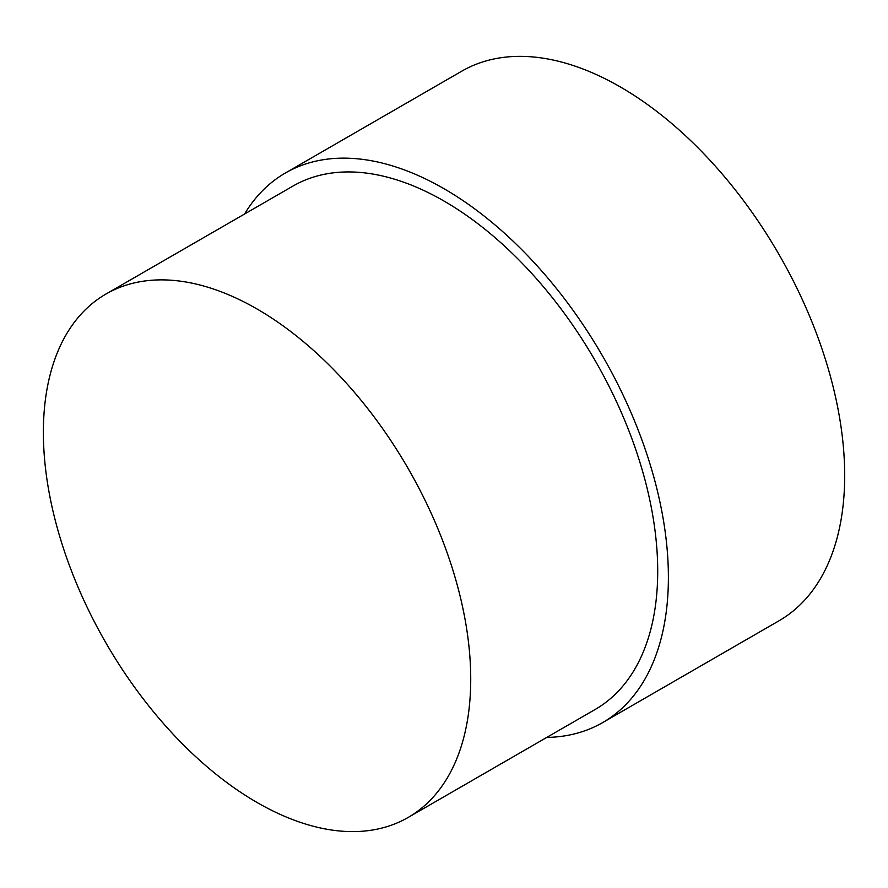 <?xml version="1.0" encoding="UTF-8"?>
<svg xmlns="http://www.w3.org/2000/svg" width="888" height="888" viewBox="0 0 888 888"><rect width="100%" height="100%" fill="white"/><g stroke="black" fill="none" stroke-linecap="round" stroke-linejoin="round"><path stroke-width="1.33" d="M244.555 214.019A317.305 183.194 60 0 1 285.381 173.005A317.305 183.194 60 0 1 444.022 188.722A317.305 183.194 60 0 1 651.315 468.331A317.305 183.194 60 0 1 602.675 722.588A317.305 183.194 60 0 1 546.742 737.429M285.381 173.005L461.66 71.229A317.305 183.194 60 0 1 620.312 86.935A317.305 183.194 60 0 1 827.605 366.544A317.305 183.194 60 0 1 778.965 620.812L602.675 722.588M257.054 309.002A302.198 174.47 60 0 1 454.467 575.302A302.198 174.47 60 0 1 408.147 817.448A302.198 174.47 60 0 1 257.054 802.486A302.198 174.47 60 0 1 59.64 536.186A302.198 174.47 60 0 1 105.961 294.039A302.198 174.47 60 0 1 257.054 309.002M105.961 294.039L292.929 186.092A302.198 174.47 60 0 1 444.022 201.054A302.198 174.47 60 0 1 641.447 467.354A302.198 174.47 60 0 1 595.115 709.501L408.147 817.448"/></g></svg>
